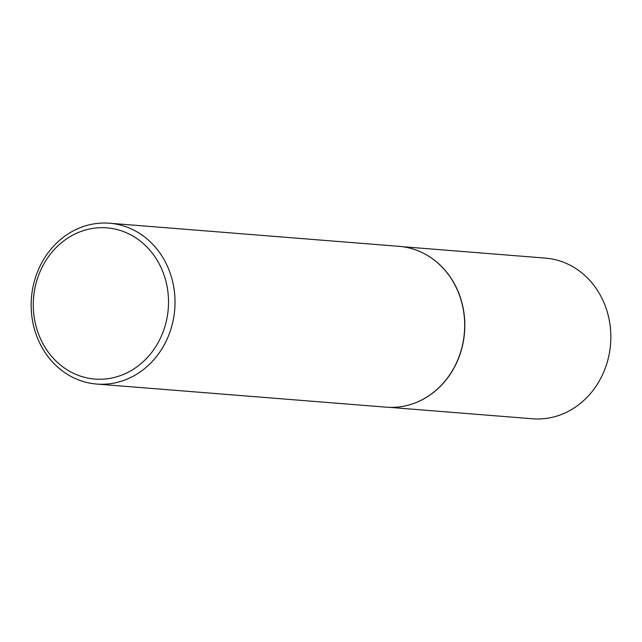 <?xml version="1.0" encoding="UTF-8"?>
<svg xmlns="http://www.w3.org/2000/svg" width="642" height="642" viewBox="0 0 642 642"><rect width="100%" height="100%" fill="white"/><g stroke="black" fill="none" stroke-linecap="round" stroke-linejoin="round"><path stroke-width="0.96" d="M423.656 253.349A80.587 71.808 94.6 0 1 423.744 253.389A80.587 71.808 94.6 0 1 464.816 326.144A80.587 71.808 94.6 0 1 422.388 399.637A80.587 71.808 94.6 0 1 411.707 404.131A80.587 71.808 94.6 0 1 411.61 404.163M402.365 246.688L545.395 258.108A80.587 71.808 94.6 0 1 609.852 323.656A80.587 71.808 94.6 0 1 568.419 411.297A80.587 71.808 94.6 0 1 532.571 418.777L389.534 407.357M109.509 223.223L399.172 246.351A80.667 71.88 94.6 0 1 423.568 253.301A80.667 71.88 94.6 0 1 464.68 326.12A80.667 71.88 94.6 0 1 422.211 399.693A80.667 71.88 94.6 0 1 411.514 404.195A80.667 71.88 94.6 0 1 386.323 407.18L96.669 384.052A80.667 71.88 94.6 0 1 32.148 318.44A80.667 71.88 94.6 0 1 73.621 230.711A80.667 71.88 94.6 0 1 109.509 223.223A80.667 71.88 94.6 0 1 174.03 288.836A80.667 71.88 94.6 0 1 132.549 376.565A80.667 71.88 94.6 0 1 96.669 384.052M128.593 372.015A75.828 67.562 -85.4 0 0 162.587 271.157A75.828 67.562 -85.4 0 0 73.204 234.908A75.828 67.562 -85.4 0 0 39.21 335.766A75.828 67.562 -85.4 0 0 128.593 372.015"/></g></svg>
